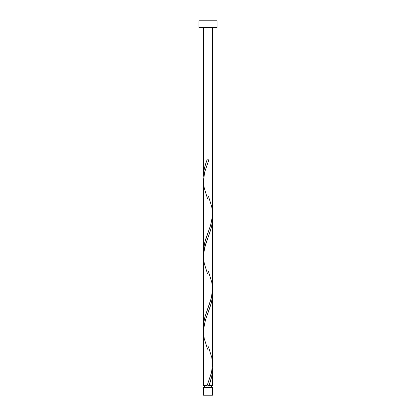 <?xml version="1.0" encoding="UTF-8"?>
<svg xmlns="http://www.w3.org/2000/svg" width="416" height="416" viewBox="0 0 416 416"><rect width="100%" height="100%" fill="white"/><g stroke="black" fill="none" stroke-linecap="round" stroke-linejoin="round"><path stroke-width="0.62" d="M203.481 387.436L203.481 395.2L212.519 395.2L212.519 387.436L203.481 387.436L212.519 387.436L212.519 395.2L203.481 395.2L203.481 387.436M204.386 385.632L204.386 387.436L204.386 385.632M211.614 387.436L211.614 385.632L211.614 387.436M198.968 20.8L198.968 27.576L217.032 27.576L217.032 20.8L198.968 20.8L198.968 27.576L217.032 27.576L217.032 20.8L198.968 20.8M208.452 196.253L211.765 206.861L212.508 213.132L212.425 216.268L210.496 225.68L205.988 238.222L204.235 244.494L203.502 252.517L203.481 181.033L204.615 172.359L208.9 159.817L207.1 159.817C204.849 165.292 203.642 170.763 203.481 176.233L203.481 27.576L203.481 176.233L204.069 170.076L205.665 163.92L207.1 159.817L208.9 159.817L204.771 171.751L203.512 179.707L203.481 251.503L204.547 243.105L210.912 224.286L212.451 215.888L212.519 27.576L212.493 212.696M209.638 383.578L208.9 385.632L212.519 385.632L212.519 369.216L211.728 376.392L209.638 383.578M207.548 349.196L204.235 338.588L203.492 332.311L203.575 329.176L205.504 319.769L210.012 307.221L211.765 300.95L212.508 294.679L212.425 291.543L212.425 366.813L211.385 373.084L207.1 385.632L203.481 385.632L207.1 385.632L211.557 372.372L212.519 364.411L212.519 293.94L212.254 298.054L211.193 303.352L205.39 320.148L203.658 328.219L203.481 385.632L203.507 332.748M207.548 273.92L204.235 263.312L203.492 257.041L203.575 253.906L205.504 244.494L210.012 231.951L211.765 225.68L212.508 219.404L212.425 216.268L212.519 289.141L211.385 297.814L205.01 316.633L203.715 322.904L203.575 329.176L203.481 256.308L203.481 326.773L203.746 322.66L204.807 317.366L210.184 301.907L211.754 296.197L212.519 289.141L212.519 218.67L212.254 222.784L211.193 228.082L204.511 248.071L203.658 252.944L203.507 257.478M212.498 368.202L212.519 385.632L208.9 385.632C211.151 380.156 212.358 374.686 212.519 369.216L212.498 368.202M208.452 346.793L211.765 357.401L212.493 363.241M207.548 198.65L204.235 188.042L203.507 182.208M208.452 271.523L211.765 282.131L212.493 287.966M208 385.632L208.9 385.632L208 385.632"/></g></svg>
